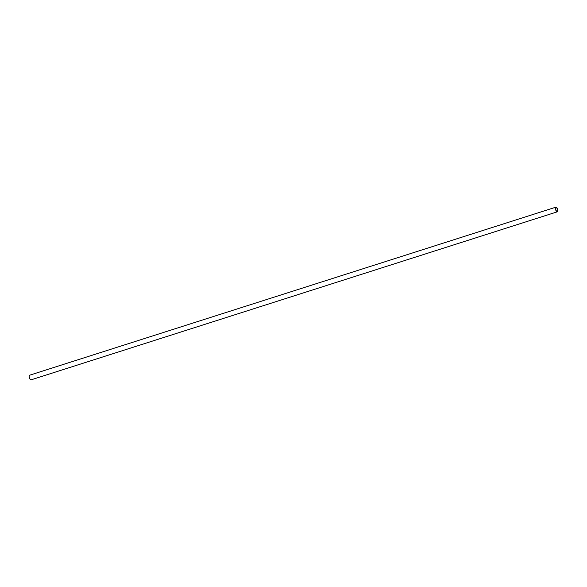 <?xml version="1.0" encoding="UTF-8"?>
<svg xmlns="http://www.w3.org/2000/svg" width="587" height="587" viewBox="0 0 587 587"><rect width="100%" height="100%" fill="white"/><g stroke="black" fill="none" stroke-linecap="round" stroke-linejoin="round"><path stroke-width="0.88" d="M555.874 207.174L29.651 375.196A2.429 1.013 72.3 0 0 29.35 375.46A2.429 1.013 72.3 0 0 29.577 378.241A2.429 1.013 72.3 0 0 31.126 379.826L557.349 211.804A2.429 1.013 -107.7 0 1 555.801 210.219A2.429 1.013 -107.7 0 1 555.573 207.446A2.429 1.013 -107.7 0 1 555.874 207.174A2.429 1.013 -107.7 0 1 557.423 208.759A2.429 1.013 -107.7 0 1 557.65 211.54A2.429 1.013 -107.7 0 1 557.349 211.804M557.459 211.159A1.981 0.829 72.3 0 0 557.276 208.899A1.981 0.829 72.3 0 0 556.006 207.6A1.981 0.829 72.3 0 0 555.764 207.82A1.981 0.829 72.3 0 0 555.948 210.087A1.981 0.829 72.3 0 0 557.217 211.379A1.981 0.829 72.3 0 0 557.459 211.159"/></g></svg>
